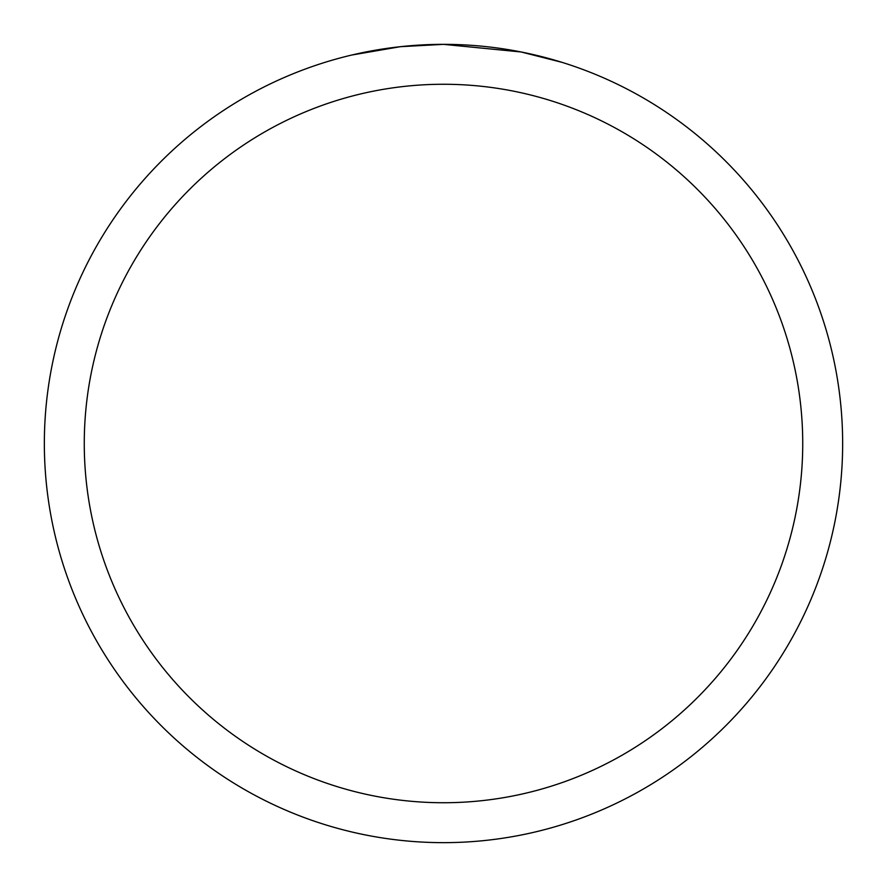 <?xml version="1.0" encoding="UTF-8"?>
<svg xmlns="http://www.w3.org/2000/svg" width="887" height="887" viewBox="0 0 887 887"><rect width="100%" height="100%" fill="white"/><g stroke="black" fill="none" stroke-linecap="round" stroke-linejoin="round"><path stroke-width="1.33" d="M473.824 45.503L479.279 45.958M514.405 50.703L521.146 51.978L443.5 44.35A399.15 399.15 0 0 1 842.65 443.5A399.15 399.15 0 0 1 443.5 842.65A399.15 399.15 0 0 1 44.35 443.5A399.15 399.15 0 0 1 443.5 44.35L400.359 46.689L351.684 55.049M521.146 51.978L562.114 62.378M443.5 84.265A359.235 359.235 0 0 1 802.735 443.5A359.235 359.235 0 0 1 443.5 802.735A359.235 359.235 0 0 1 84.265 443.5A359.235 359.235 0 0 1 443.5 84.265M415.038 45.37L417.81 45.182M434.741 44.45L439.885 44.372"/></g></svg>
